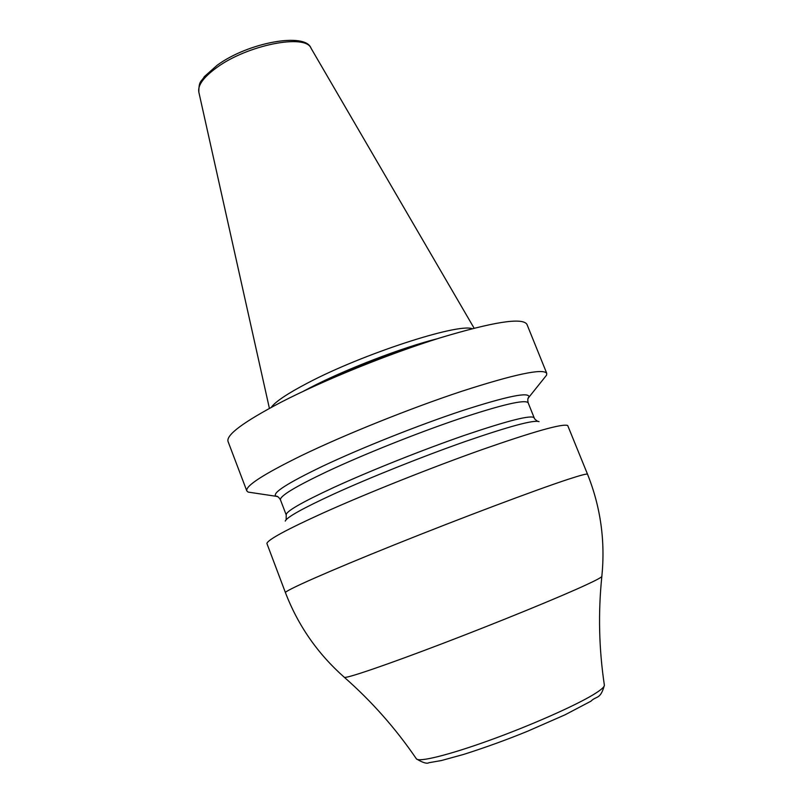<?xml version="1.0" encoding="UTF-8"?>
<svg xmlns="http://www.w3.org/2000/svg" width="803" height="803" viewBox="0 0 803 803"><rect width="100%" height="100%" fill="white"/><g stroke="black" fill="none" stroke-linecap="round" stroke-linejoin="round"><path stroke-width="1.2" d="M543.671 378.775L546.582 375.142L546.743 373.325L526.929 324.322C522.502 317.295 493.594 321.792 440.205 337.832C388.742 353.872 323.85 380.17 281 402.253C243.69 421.846 226.034 434.915 228.032 441.459L246.792 490.874L248.147 492.098L252.754 492.791M546.743 373.325C543.069 368.186 514.653 374.198 461.494 391.362C410.182 408.366 344.959 434.584 301.506 455.582C263.635 474.161 245.397 485.915 246.792 490.874M285.446 592.664C284.021 591.018 327.865 571.545 394.735 544.685C461.474 517.865 536.745 489.569 568.273 479.271C580.83 475.165 587.254 473.499 587.545 474.272L567.721 425.55C562.853 423.332 534.115 431.412 481.529 449.8C430.799 467.808 366.81 493.343 323.509 512.806C286.711 529.498 267.841 539.716 266.887 543.45L285.446 592.664C298.094 625.587 317.747 653.823 344.387 677.361L344.206 677.2M528.023 398.609L528.956 397.094C529.558 391.603 507.295 396.15 462.167 410.704C418.564 425.148 361.24 447.964 322.856 466.111C287.303 483.195 271.685 493.233 275.991 496.224C277.306 495.943 278.802 497.147 280.458 499.847C279.605 496.164 295.183 486.718 327.182 471.512C363.337 454.548 416.586 433.259 458.473 419.056C501.985 404.612 525.202 399.191 528.143 402.785C527.521 399.673 527.792 397.776 528.956 397.094M277.708 496.706L275.991 496.224M472.114 328.668C457.449 323.197 362.203 354.183 307.77 382.941C287.554 393.51 275.369 401.661 271.213 407.402M285.256 521.097C286.621 517.333 302.751 508.339 333.646 494.096C369.922 477.544 422.81 456.395 465.218 441.52C509.313 426.313 533.925 419.678 539.054 421.635M419.758 344.487C385.691 355.077 352.557 368.055 320.367 383.432M303.484 391.191L310.42 387.538C345.581 369.29 401.901 347.649 437.424 338.705M269.406 408.386L198.833 92.124C197.558 85.369 203.55 77.178 216.78 67.542C247.424 44.958 305.531 33.535 311.012 48.17L474.101 328.166M587.545 474.272C600.634 507.024 605.402 541.092 601.838 576.464C598.094 612.679 598.938 648.944 604.378 685.24C604.448 687.027 600.694 690.209 593.126 694.786C574.265 706.178 530.11 725.681 489.529 740.326C448.877 755.031 418.955 762.378 416.436 758.895C395.759 728.562 371.739 701.39 344.387 677.361C346.725 678.495 386.564 664.924 442.734 643.474C498.814 622.064 560.243 596.9 586.18 584.855C596.077 580.268 601.296 577.467 601.838 576.464L601.869 576.223M537.478 421.234C535.34 419.748 534.236 418.594 534.176 417.801C531.435 414.689 508.339 420.491 464.887 435.216C423.04 449.67 369.711 470.939 333.406 487.632C301.266 502.578 285.537 511.692 286.229 514.964L286.139 519.732M528.916 397.214L546.582 375.142M276.102 496.284L248.147 492.098M217.201 65.224C248.197 42.388 305.541 32.02 311.012 48.17M198.833 92.124C198.813 80.25 201.412 81.996 204.283 76.686L217.071 65.324M604.378 685.24C600.413 699.895 596.458 695.609 590.938 701.19L565.031 714.821L527.42 731.302C506.854 739.724 485.664 747.402 463.843 754.358L441.359 760.551L428.953 762.709C426.945 763.994 422.779 762.72 416.436 758.895M286.229 514.964L280.458 499.847M534.176 417.801L528.143 402.785"/></g></svg>
